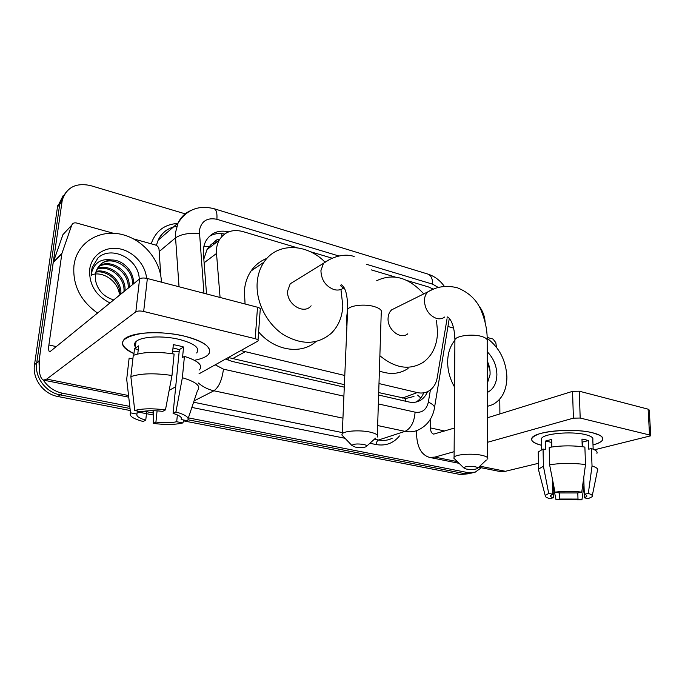 <?xml version="1.0" encoding="UTF-8"?>
<svg xmlns="http://www.w3.org/2000/svg" width="685" height="685" viewBox="0 0 685 685"><rect width="100%" height="100%" fill="white"/><g stroke="black" fill="none" stroke-linecap="round" stroke-linejoin="round"><path stroke-width="1.03" d="M219.688 239.313C217.162 239.313 215.253 240.341 213.977 242.404L210.86 244.776L206.99 249.614L203.822 259.101M378.702 392.582L405.777 398.499L413.971 396.444M228.405 357.527L344.392 384.662M433.417 289.173L428.442 286.929L406.976 280.525M378.985 383.557L417.208 392.573C421.506 393.533 425.411 392.984 428.93 390.929C433.374 388.13 436.139 383.711 437.227 377.666L447.048 318.722M240.872 350.609L344.786 375.483M297.05 247.73L242.738 231.521C232.343 228.91 224.466 231.821 219.123 240.264C217.025 244.151 216.152 248.552 216.511 253.467L220.073 297.47M395.185 277.005L371.219 269.856M332.216 258.219L310.185 251.643M97.827 258.074L98.426 257.551M481.272 467.761L475.193 472.171L468.12 472.65L188.384 417.876M478.498 305.356C482.548 310.339 484.749 315.965 485.108 322.224M39.328 370.534L38.968 361.072L62.249 200.208C66.548 187.313 76.009 182.441 90.634 185.609L185.207 213.848M129.79 406.402L62.575 393.241C54.457 391.495 48.027 387.093 43.283 380.055M153.414 411.026L151.685 410.692M471.374 473.121L464.31 473.6L188.092 419.794L464.31 473.6L472.77 472.77M130.261 410.538L57.857 396.504C43.438 394.046 32.127 378.728 34.507 364.711L57.497 206.904L59.723 204.327L65.435 192.913L59.723 204.327L36.725 362.904L59.723 204.327L61.975 201.707M57.857 396.504L60.203 394.885C45.715 392.402 34.344 376.99 36.725 362.904C34.344 376.99 45.715 392.402 60.203 394.885L130.022 408.483L60.203 394.885L62.575 393.241M153.397 413.038L144.055 411.214L153.397 413.038M378.625 395.031L408.859 401.975C413.029 402.883 416.831 402.352 420.282 400.4C423.518 398.473 425.924 395.57 427.483 391.692M225.716 359.017L232.069 361.406L344.281 387.153M228.704 231.83C218.558 229.655 210.946 232.712 205.868 241.009C203.89 244.776 203.068 249.006 203.402 253.698L206.527 293.933M209.293 236.419C213.84 233.662 218.943 232.866 224.62 234.039M423.664 392.865C422.114 396.855 419.682 399.834 416.369 401.804L415.855 402.086M57.497 206.904L63.174 195.559M468.951 473.72L460.543 474.542L183.563 420.864M153.38 415.016L137.223 411.882M454.575 387.111C449.968 379.036 447.656 370.576 447.656 361.723C447.827 353.109 450.165 346.079 454.652 340.633M487.138 338.296C499.468 347.68 506.052 360.584 506.909 377.015C506.72 390.33 501.977 399.535 492.686 404.63L487.42 406.351M487.335 383.352L490.058 374.609C490.297 369.951 489.364 365.465 487.249 361.123M487.215 351.722C493.363 357.964 496.582 365.533 496.89 374.43C496.719 383.232 493.542 389.234 487.369 392.454M489.998 370.748L487.258 361.671M592.448 432.732L599.863 435.317C605.377 438.854 603.091 442.048 593.004 444.916C598.493 443.452 601.721 441.731 602.697 439.753C603.69 437.03 600.274 434.684 592.448 432.732C578.02 429.11 550.689 429.837 538.778 434.042C528.46 438.143 529.402 441.902 541.612 445.336C533.983 443.392 530.729 441.029 531.868 438.246C533.846 431.456 572.883 427.68 592.448 432.732M447.947 326.505L453.641 328.089M487.112 337.414L493.037 339.066L495.812 342.663L496.479 347.261M416.548 430.677L416.514 432.406C416.711 446.534 421.052 454.866 429.546 457.409L434.847 457.109L454.121 451.689M478.704 467.247L499.81 471.477L505.384 471.289L538.47 463.308M594.503 449.78L650.733 435.806L649.551 434.975L648.113 409.159L649.277 410.05L650.716 435.566M580.186 418.038L573.396 418.15L572.549 391.349L579.279 391.203L580.186 418.038L649.551 434.975M487.557 442.287L573.396 418.15M579.279 391.203L648.113 409.159M572.549 391.349L487.463 417.773M454.283 428.082L433.691 434.11C431.627 433.485 430.557 431.422 430.488 427.928L430.617 418.843M499.896 413.911L499.785 399.107M582.062 441.885L582.524 442.056L582.687 446.757M583.74 477.573L584.314 494.228C586.36 494.93 587.173 495.666 586.745 496.454L584.348 497.841L583.671 478.096M577.797 492.935L577.994 499.065L559.799 499.04L559.636 492.875M582.224 446.688L581.967 439.068L585.487 439.753L588.432 440.566L588.749 449.189L591.378 448.547C595.822 449.985 597.671 451.586 596.926 453.342M541.501 440.249L541.467 438.623C542.931 433.673 571.127 430.959 585.307 434.59C591.044 436.011 593.544 437.715 592.808 439.71L593.167 449.18M551.862 446.98L551.673 439.419L545.525 441.046L545.714 449.591L543.051 449.009L543.419 466.262L548.719 493.423L552.795 494.21L552.427 479.132M538.282 453.795L538.247 452.014L543.051 449.009M549.207 447.433C560.887 445.473 572.771 445.353 584.887 447.082L585.504 464.584L581.762 492.138L577.763 492.943L559.08 492.935L554.987 492.138L549.618 464.798L549.207 447.433M538.838 471.066L538.581 469.079L543.419 466.262M549.618 464.798C561.357 462.991 573.319 462.923 585.504 464.584M553 484.715L556.023 499.785L559.799 499.04M577.994 499.065L581.925 499.827L583.945 486.033M581.925 499.827L556.023 499.785M552.932 481.666L553.326 497.807L549.558 498.552C546.322 497.635 544.875 496.625 545.217 495.512L548.719 493.423M554.987 492.138C563.781 491.068 572.703 491.068 581.762 492.138M553.326 497.807C551.091 497.087 550.218 496.308 550.697 495.478L552.795 494.21M584.314 494.228L588.329 493.44L592.028 465.988L591.378 448.547M592.028 465.988C596.489 467.358 598.347 468.865 597.594 470.518M588.329 493.44C591.737 494.476 592.979 495.589 592.054 496.779L588.287 498.612L584.348 497.841M551.648 447.014L551.75 442.304M582.524 442.056L588.432 440.566M545.525 441.046L551.536 442.399M475.244 466.785C468.848 466.014 465.029 466.391 463.779 467.906L466.357 469.054C470.818 469.722 474.44 469.593 477.214 468.66C478.404 467.966 477.745 467.341 475.244 466.785M455.088 459.387L453.872 458.196L454.087 457.186C455.731 454.369 472.316 453.187 481.701 455.285C486.504 456.356 488.474 457.614 487.617 459.061M395.656 307.848L391.683 309.825C389.431 311.872 388.232 314.706 388.07 318.337C387.282 329.716 400.682 340.102 407.798 333.783M376.724 280.687C393.002 272.981 408.68 277.382 423.75 293.899M436.516 320.734L437.561 331.891C437.167 345.445 432.381 355.592 423.193 362.348C409.613 370.568 395.176 368.35 379.875 355.72M346.901 326.522L346.576 318.217L347.312 311.701M408.08 368.521C399.672 374.036 390.108 374.875 379.387 371.013M363.47 444.419C357.031 443.572 353.186 443.948 351.953 445.533L355.292 447.091C359.616 447.793 363.161 447.707 365.918 446.843C367.554 445.986 366.74 445.173 363.47 444.419M343.519 436.713L341.824 434.941L342.277 433.708C344.572 430.839 359.959 429.88 369.797 432.047C376.133 433.494 378.634 435.163 377.289 437.056M296.28 280.062L290.226 283.787L287.674 290.842C286.236 304.037 303.815 315.091 311.127 305.81M340.95 289.472L342.825 305.947C342.235 317.078 338.407 326.154 331.369 333.193C317.643 344.88 301.554 345.3 283.111 334.46C266.576 323.448 255.719 301.691 257.192 282.494C257.817 274.779 260.052 268.023 263.913 262.244C276.68 242.447 306.263 243.047 324.784 261.884M245.076 303.994L244.374 290.86C245.007 283.282 247.242 276.646 251.078 270.952C255.162 265.026 260.446 260.839 266.919 258.382M315.973 341.558C301.237 354.83 274.711 350.9 258.613 331.917M208.171 354.787C213.121 348.031 205.183 341.815 184.368 336.138C161.532 330.487 131.323 332.097 124.456 339.101C119.995 343.887 123.154 348.733 133.943 353.64C116.322 344.392 119.181 337.602 142.506 333.27C155.983 331.934 169.931 332.893 184.368 336.138C194.763 338.673 202.161 341.789 206.579 345.505C213.163 352.347 209.148 357.27 194.506 360.293M61.984 253.262L53.31 262.227L61.984 253.262L71.711 225.194C72.576 223.242 74.177 222.505 76.506 222.993L113.273 233.242M133.541 238.885L155.392 244.973C157.507 245.727 158.723 247.191 159.023 249.374L160.804 275.918M53.139 262.929L40.244 352.244C38.086 368.915 39.216 378.214 43.643 380.141L46.717 379.096L135.835 311.812L139.594 278.898L49.748 351.884C48.669 351.422 48.387 349.127 48.9 344.992L61.813 253.972M53.31 262.227L62.934 234.638L71.711 225.194M169.161 390.382L175.702 386.751M199.001 373.83L257.945 341.053C258.57 340.162 257.654 339.375 255.205 338.698L257.517 307.24C259.94 307.959 260.839 308.798 260.214 309.757L258.022 340.094M139.594 278.898C141.29 277.87 143.876 277.733 147.352 278.495L143.67 311.469L255.205 338.698M143.67 311.469C140.151 310.75 137.539 310.862 135.835 311.812M147.352 278.495L257.517 307.24M134.534 344.093L135.613 344.923M173.005 347.929L179.359 349.607L173.082 413.406C179.693 415.418 182.407 417.465 181.225 419.537L181.388 417.884M177.372 414.913L176.704 421.737C171.224 422.919 164.297 423.039 155.923 422.088L157.088 410.837M179.187 351.354L172.62 351.765M172.415 353.768L173.331 344.632L178.665 345.694L183.563 346.995L182.544 357.519L184.428 356.388C198.265 360.798 203.248 365.328 199.361 369.96M135.382 346.952C134.046 345.034 134.251 343.253 135.981 341.618C140.93 336.515 162.713 335.333 179.282 339.4C194.489 343.493 200.285 348.023 196.655 352.981M137.762 353.974L138.678 345.856L134.5 348.691L133.763 355.198M132.864 359L129.123 358.178L126.699 379.242L130.527 412.841L136.974 414.082L137.317 411.009M133.267 355.404C143.139 351.867 156.754 351.414 174.127 354.051L171.986 375.483L165.453 409.904L162.662 411.36C153.902 410.358 146.761 410.495 141.238 411.771L134.739 410.512L130.861 376.63L133.267 355.404M130.861 376.63C140.767 373.316 154.476 372.931 171.986 375.483M153.414 410.7L153.303 423.416L155.923 422.088M176.704 421.737L182.869 422.928L183.837 420.042M182.869 422.928C175.274 424.768 165.419 424.931 153.303 423.416M146.753 410.906L145.759 420.153L143.182 421.498C133.078 418.8 128.857 415.915 130.527 412.841M134.739 410.512C142.352 408.466 152.592 408.269 165.453 409.904M145.759 420.153C139.115 418.235 136.187 416.215 136.974 414.082M173.082 413.406L175.917 411.968L182.364 377.718L184.428 356.388M182.364 377.718C196.33 381.939 201.364 386.229 197.477 390.596L188.161 418.561M175.917 411.968C186.003 414.862 189.839 417.79 187.433 420.744L181.225 419.537M179.359 349.607L183.563 346.995M134.5 348.691L138.259 349.538M97.647 313.148C80.299 300.792 72.404 284.84 73.98 265.275L74.776 261.096C79.828 240.435 101.731 229.004 122.855 234.707C144.021 240.212 160.915 261.19 161.412 282.16M132.393 284.772C134.149 267.527 111.278 254.067 100.258 264.658M113.83 299.936C103.914 296.913 97.844 290.543 95.626 280.824L95.403 274.557L96.08 271.466C98.709 264.359 103.897 260.531 111.638 259.983C123.274 259.803 134.346 271.722 133.472 283.89M128.138 288.248C129.739 272.45 110.062 259.17 98.417 266.799M129.2 287.383C130.835 271.226 110.371 257.885 98.837 266.234M123.959 291.664C125.346 277.297 108.846 264.41 96.945 269.274M124.995 290.817C126.442 276.089 109.146 263.083 97.279 268.623M119.849 295.021C120.945 282.092 107.751 269.873 95.891 272.116M120.868 294.182C122.041 280.901 108.033 268.486 96.114 271.371M110.054 303.018C95.712 295.646 88.922 284.412 89.692 269.325C91.482 255.334 104.848 246.18 118.967 248.698C133.087 251.078 145.357 264.316 146.59 278.315M139.243 279.18C138.986 258.802 111.381 245.102 98.006 257.902L92.269 267.321L91.49 270.977L91.336 275.738L91.978 271.414C95.052 262.209 101.603 258.399 111.638 259.983M91.302 274.933C102.639 270.626 117.486 280.824 119.318 293.642M203.873 246.463L209.216 246.506M405.537 401.204L405.777 398.499M417.602 395.099L420.778 397.976M228.045 360.113L228.37 357.544M221.871 236.462L221.829 233.602M402.455 398.062L417.208 392.573M232.326 358.786L244.862 351.91M204.104 262.783L216.511 253.467M438.383 287.52L432.663 284.181L366.732 264.359M444.402 286.458C440.121 280.405 434.641 276.278 427.962 274.103C431.036 275.31 432.603 278.675 432.663 284.181M338.929 256.002L216.888 219.303C207.153 217.342 201.304 221.109 199.361 230.605L203.942 293.266M179.033 286.767L175.548 237.832L175.634 232.078L178.083 222.985C180.78 217.291 184.916 213.181 190.481 210.672M159.168 251.575L175.548 237.832C181.011 234.21 188.94 232.772 199.335 233.491M399.458 435.943C393.447 443.289 385.698 446.166 376.193 444.565L369.857 443.289M345.017 438.28L191.86 407.429M151.197 243.809C155.546 231.179 164.331 224.389 177.569 223.43M468.12 472.65L460.543 474.542M38.968 361.072L34.507 364.711M378.343 403.919L415.101 412.173C422.131 413.106 426.541 409.741 428.356 402.086C433.417 404.484 435.386 406.83 434.264 409.125C432.244 418.629 427.115 425.479 418.86 429.675C414.613 431.807 410.007 432.363 405.032 431.353L378.557 440.001C383.429 440.952 387.95 440.387 392.137 438.306M176.841 226.213C168.27 227.728 162.045 232.386 158.166 240.178L156.36 245.367M342.945 418.175L213.908 390.784L194.018 400.922M215.236 364.822L223.447 369.155C222.043 380.029 218.866 387.239 213.908 390.784C208.214 389.542 202.974 386.922 198.179 382.906M415.101 412.173C414.288 422.063 410.931 428.459 405.032 431.353L377.649 425.539M193.59 402.215L342.329 432.595M374.438 439.153L378.557 440.001C377.195 440.669 376.408 442.193 376.193 444.565M428.356 402.086L430.403 389.919M223.447 369.155L343.896 396.187M427.962 274.103L214.148 208.745C216.409 209.738 217.316 213.258 216.888 219.303M217.659 241.394L216.606 241.086M214.422 243.894L212.564 243.355M129.782 286.236L129.208 287.049M434.847 457.109L457.383 461.639M479.851 466.16L505.384 471.289M430.488 427.928L444.771 431.036M487.609 457.751L487.181 341.55C488.003 339.512 486.102 337.791 481.478 336.403C472.453 333.689 456.501 335.693 454.908 339.666L454.891 341.584M431.935 289.798L427.997 291.793C425.719 293.891 424.52 296.836 424.4 300.621C425.017 309.517 429.041 315.46 436.482 318.431C439.659 319.27 442.424 318.782 444.788 316.975M377.349 435.172L381.22 313.31C382.538 310.647 380.166 308.387 374.096 306.52C364.685 303.72 349.889 305.39 347.637 309.423L347.518 312.146M329.545 259.504L323.474 263.297L320.923 270.635C321.299 279.985 325.649 286.296 333.963 289.575C337.679 290.551 340.925 290.029 343.707 288.008L344.11 287.691M46.717 379.096L128.549 395.545M48.9 344.992L56.607 346.67M206.99 249.614L219.123 240.264M62.249 200.208L57.763 205.423M214.148 208.745C198.684 204.824 186.662 209.567 178.083 222.985L158.166 240.178C161.223 233.568 166.275 229.21 173.314 227.103M434.555 407.344L449.283 318.431M216.554 242.25L215.039 241.814M416.369 401.804L420.282 400.4M429.546 457.409L459.104 463.325M586.745 496.454L586.72 495.597M541.698 449.531L541.467 438.623M538.581 469.079L538.247 452.014M545.217 495.512L538.419 469.448M592.285 495.657L597.363 470.886M391.683 309.825L427.997 291.793C436.893 286.424 446.723 285.106 457.503 287.828C469.045 292.555 476.965 300.167 481.247 310.665C485.357 320.923 487.335 330.598 487.172 339.717M463.779 467.906L453.872 458.196M447.108 317.36L447.365 316.975C447.759 316.641 454.378 320.691 454.908 339.666L454.087 457.186M477.813 468.095L486.333 460.02M342.277 433.708L347.637 309.423C348.091 300.201 345.891 291.288 345.428 290.714C344.495 287.914 343.194 285.953 341.515 284.814C339.974 285.157 340.676 286.21 343.622 287.983L344.341 288.12M351.953 445.533L341.824 434.941M290.226 283.787L323.474 263.297C334.152 255.479 346.19 253.553 354.162 256.524M263.913 262.244L251.078 270.952M366.775 446.072L375.551 438.16M43.643 380.141L128.737 397.18M61.873 253.664L53.199 262.62M135.279 347.843L135.981 341.618"/></g></svg>
